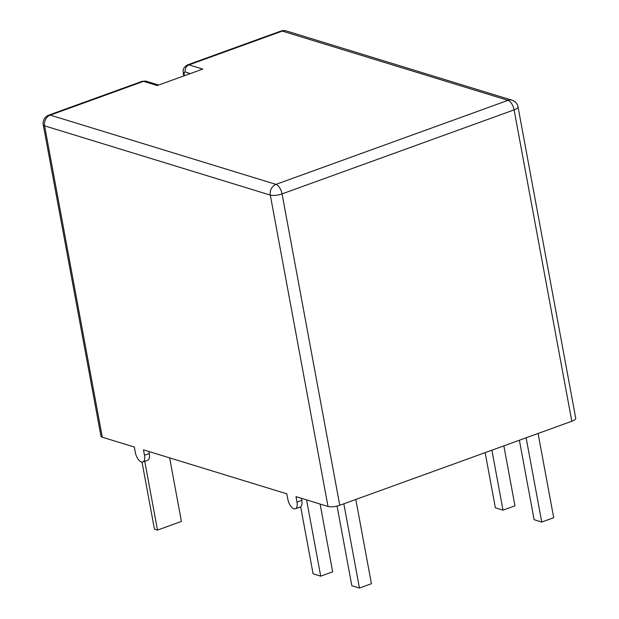 <?xml version="1.0" encoding="UTF-8"?>
<svg xmlns="http://www.w3.org/2000/svg" width="619" height="619" viewBox="0 0 619 619"><rect width="100%" height="100%" fill="white"/><g stroke="black" fill="none" stroke-linecap="round" stroke-linejoin="round"><path stroke-width="0.93" d="M518.026 106.894A8.643 8.643 0 0 0 512.06 100.208A8.643 7.196 -72.9 0 0 508.021 100.348L282.303 31.089L189.004 64.879L202.73 69.088L157.28 85.546L143.554 81.337L50.263 115.126L275.981 184.377L508.021 100.348A8.643 4.054 70.1 0 1 514.103 109.873L282.063 193.902A8.643 2.538 169.5 0 1 270.31 195.101L44.591 125.843A8.643 2.538 169.5 0 1 43.268 124.821L100.974 436.194A8.643 2.538 -10.5 0 0 102.297 437.215L134.323 447.042L135.329 452.458A8.643 4.054 -109.9 0 0 141.411 461.983A8.643 4.054 -109.9 0 0 142.85 461.991A8.643 4.054 -109.9 0 0 144.482 455.267L143.476 449.851L286.837 493.838L287.843 499.254A8.643 4.054 -109.9 0 0 293.924 508.779A8.643 4.054 -109.9 0 0 295.364 508.779A8.643 4.054 -109.9 0 0 296.996 502.063L295.99 496.647L328.016 506.474A8.643 2.538 -10.5 0 0 339.769 505.274L571.809 421.245A8.643 2.538 -10.5 0 0 575.732 418.266L518.026 106.894A8.643 2.538 169.5 0 1 514.103 109.873L571.809 421.245M355.801 499.471L371.415 583.717L359.453 588.05L343.839 503.804M359.453 588.05L351.832 585.713L337.069 506.071M320.116 504.044L332.674 571.832L320.719 576.165L306.583 499.897M320.719 576.165L313.09 573.821L300.664 506.768M169.637 457.874L181.413 521.422L157.497 530.088L144.745 461.302M157.497 530.088L154.441 529.152L142.014 462.099M491.888 450.191L502.999 510.149L514.962 505.816L503.851 445.858M502.999 510.149L495.378 507.812L485.149 452.628M526.127 437.788L541.741 522.034L553.703 517.708L538.089 433.455M541.741 522.034L534.112 519.697L519.387 440.233M144.482 455.267L149.264 453.534L148.893 451.514M149.264 453.534A8.643 4.054 70.1 0 1 147.632 460.257L142.85 461.991M296.996 502.063L301.778 500.33L301.399 498.303M301.778 500.33A8.643 4.054 70.1 0 1 300.145 507.046L295.364 508.779M142.115 81.329L146.246 81.244A5.764 4.797 107.1 0 0 143.554 81.337A8.643 4.054 -109.9 0 0 142.115 81.329L48.824 115.119A8.643 4.054 70.1 0 1 50.263 115.126A8.643 7.196 -72.9 0 0 44.591 125.843L102.297 437.215M339.769 505.274L282.063 193.902A8.643 4.054 -109.9 0 0 275.981 184.377A8.643 7.196 -72.9 0 0 270.31 195.101L328.016 506.474M202.73 69.088L157.28 85.546M280.864 31.089A8.643 4.054 -109.9 0 1 282.303 31.089A8.643 7.196 -72.9 0 1 286.342 30.95A8.643 8.643 0 0 0 280.864 31.089L187.565 64.871A8.643 4.054 70.1 0 1 189.004 64.879A5.764 4.797 -72.9 0 0 185.228 72.021A2.878 1.354 -109.9 0 0 184.199 74.265L184.408 75.371M189.793 73.429L185.228 72.021M184.199 74.265A5.764 1.695 169.5 0 1 183.325 73.584C183.487 71.518 181.529 68.5 187.565 64.871M512.06 100.208L286.342 30.95M48.824 115.119A8.643 8.643 0 0 0 43.268 124.821M146.246 81.244L158.131 84.888M183.704 75.634L183.325 73.584"/></g></svg>
